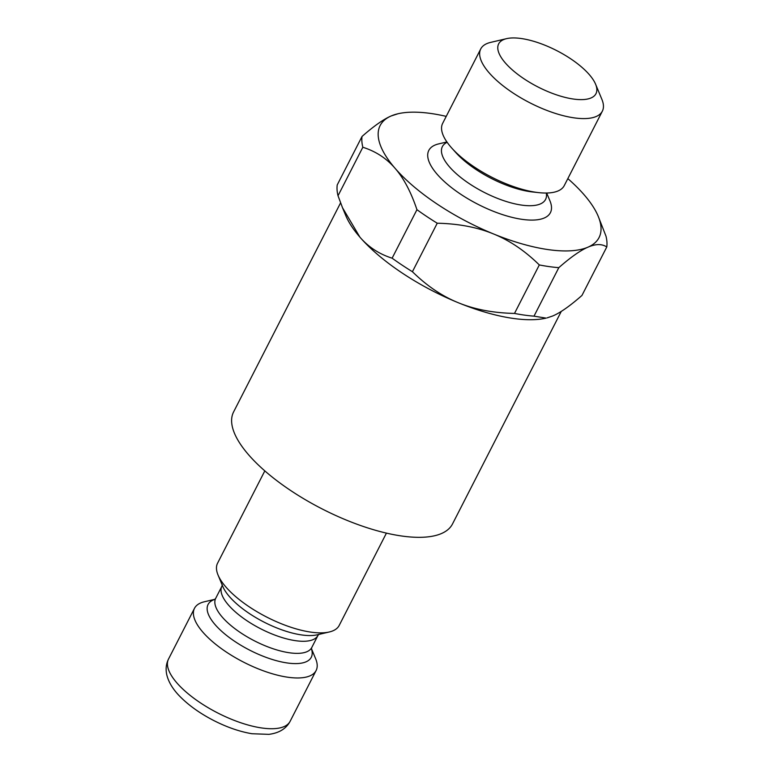 <?xml version="1.0" encoding="UTF-8"?>
<svg xmlns="http://www.w3.org/2000/svg" width="773" height="773" viewBox="0 0 773 773"><rect width="100%" height="100%" fill="white"/><g stroke="black" fill="none" stroke-linecap="round" stroke-linejoin="round"><path stroke-width="1.16" d="M340.574 202.874L233.591 411.941A122.955 46.013 27.1 0 0 322.09 508.905A122.955 46.013 27.1 0 0 452.505 523.959L561.275 311.393M458.263 302.716A122.955 46.013 27.1 0 0 546.086 318.118L533.998 316.157A135.246 50.612 -152.9 0 1 514.499 313.432C493.174 312.959 474.429 309.384 458.263 302.716C442.05 296.156 426.773 285.817 412.424 271.709A135.246 50.612 -152.9 0 1 392.124 258.182C379.185 254.085 368.441 247.06 359.88 237.118A122.955 46.013 27.1 0 0 458.263 302.716M342.516 207.753L345.792 215.628A122.955 46.013 27.1 0 0 359.88 237.118L342.516 207.753L338.023 195.753A135.246 50.612 -152.9 0 1 337.221 184.95L362.035 136.454C373.91 126.018 383.63 119.187 391.215 115.94A122.955 46.013 -152.9 0 1 397.921 113.776A122.955 46.013 -152.9 0 1 446.224 116.375M264.81 470.892L217.571 563.198A68.304 25.567 27.1 0 0 218.044 575.035A68.304 25.567 27.1 0 0 266.733 617.076A68.304 25.567 27.1 0 0 329.317 631.976A68.304 25.567 27.1 0 0 339.192 625.434L386.423 533.119M215.049 599.268L204.362 601.771A68.304 25.567 27.1 0 0 194.487 608.312A68.304 25.567 27.1 0 0 243.65 662.181A68.304 25.567 27.1 0 0 316.099 670.549A68.304 25.567 27.1 0 0 315.635 658.712L311.413 648.576M397.921 113.776L391.215 115.94A122.955 46.013 -152.9 0 0 395.08 168.321C403.69 178.177 410.975 191.965 416.947 209.686L392.124 258.182M567.836 178.611A122.955 46.013 -152.9 0 1 584.127 194.786A122.955 46.013 -152.9 0 1 598.205 216.266A122.955 46.013 -152.9 0 1 587.992 247.157A122.955 46.013 -152.9 0 1 493.474 233.929A122.955 46.013 -152.9 0 1 395.08 168.321C386.529 158.368 375.775 151.344 362.837 147.257A135.246 50.612 -152.9 0 1 362.035 136.454M546.685 193.028L549.941 200.835A68.304 25.567 -152.9 0 1 477.956 204.304A68.304 25.567 -152.9 0 1 438.668 143.894L446.91 141.961M602.351 111.167L564.261 185.597A68.304 25.567 -152.9 0 1 538.8 192.641A68.304 25.567 -152.9 0 1 451.828 148.136A68.304 25.567 -152.9 0 1 442.649 123.371L480.738 48.931A68.304 25.567 27.1 0 0 529.901 102.809A68.304 25.567 27.1 0 0 602.351 111.167A68.304 25.567 27.1 0 0 601.877 99.34L595.587 84.199A54.641 20.446 -152.9 0 1 537.998 86.982A54.641 20.446 -152.9 0 1 506.566 38.65A54.641 20.446 -152.9 0 1 589.326 74.652A54.641 20.446 -152.9 0 1 595.587 84.199M506.566 38.65L490.604 42.399A68.304 25.567 27.1 0 0 480.738 48.931M533.998 316.157L558.811 267.661C570.677 257.235 580.407 250.394 587.992 247.157C595.625 243.824 601.887 243.756 606.786 246.954A135.246 50.612 -152.9 0 0 605.984 236.152L598.205 216.266M412.424 271.709L437.238 223.213A135.246 50.612 -152.9 0 1 416.947 209.686M437.238 223.213C458.563 223.697 477.299 227.262 493.474 233.929C509.687 240.5 524.964 250.829 539.312 264.936L514.499 313.432M558.811 267.661A135.246 50.612 -152.9 0 1 539.312 264.936M338.023 195.753L362.837 147.257M606.786 246.954L581.963 295.441C570.097 305.876 560.377 312.717 552.792 315.954L547.052 317.896M316.099 670.549L290.136 721.296A68.304 25.567 -152.9 0 1 217.677 712.938A68.304 25.567 -152.9 0 1 168.514 659.06L194.487 608.312M214.981 599.336A57.965 21.692 27.1 0 0 249.785 650.199A57.965 21.692 27.1 0 0 311.403 648.682M311.374 648.962L311.78 647.494A53.965 20.195 -152.9 0 1 254.549 640.894A53.965 20.195 -152.9 0 1 215.706 598.331L221.89 586.253A53.965 20.195 27.1 0 0 260.733 628.807A53.965 20.195 27.1 0 0 317.964 635.416L318.92 634.227M329.317 631.976L317.239 634.807A57.965 21.692 -152.9 0 1 264.134 622.168A57.965 21.692 -152.9 0 1 222.808 586.494L218.044 575.035M546.289 193.028A57.965 21.692 -152.9 0 1 484.091 192.322A57.965 21.692 -152.9 0 1 447.132 142.29M538.8 192.641L532.713 191.984A60.313 22.572 -152.9 0 1 455.925 152.687L451.828 148.136M290.136 721.296C286.213 728.688 279.14 733.036 268.917 734.35L252.027 733.741C239.717 731.673 226.904 727.238 213.599 720.455C200.323 713.595 189.269 705.768 180.457 696.985C173.181 689.748 168.62 682.356 166.775 674.79C165.528 669.157 166.108 663.91 168.514 659.06M214.759 599.519L215.706 598.331M311.78 647.494L317.964 635.416M221.89 586.253L222.295 584.784"/></g></svg>
